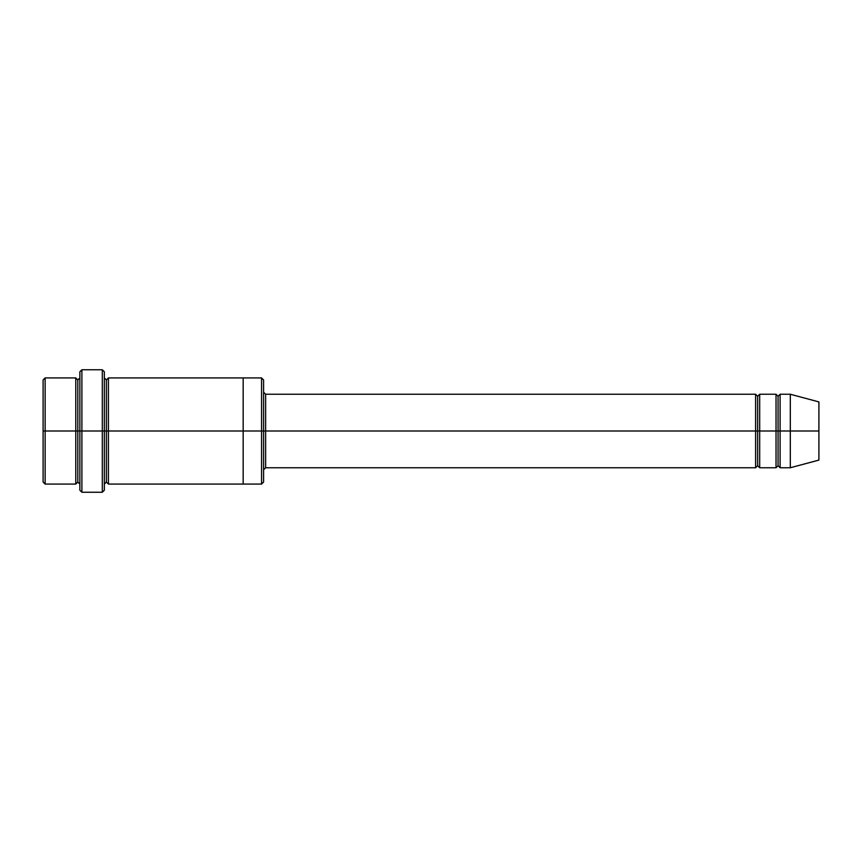 <?xml version="1.0" encoding="UTF-8"?>
<svg xmlns="http://www.w3.org/2000/svg" width="862" height="862" viewBox="0 0 862 862"><rect width="100%" height="100%" fill="white"/><g stroke="black" fill="none" stroke-linecap="round" stroke-linejoin="round"><path stroke-width="1.29" d="M265.636 431L265.636 467.754L265.636 431L263.589 431L263.589 379.959L263.589 482.041L263.589 431L261.552 431L261.552 377.922L261.552 431L265.636 431L265.636 394.246L265.636 431L757.655 431L757.655 396.294L757.655 465.706L757.655 431L755.608 431L755.608 394.246L755.608 467.754L755.608 394.246L755.608 467.754L755.608 431L265.636 431L265.636 467.754L265.636 431M79.854 431L79.854 371.791L79.854 431L81.89 431L81.89 369.755L81.89 431L81.89 369.755L81.89 431L102.309 431L102.309 369.755L102.309 431L104.345 431L104.345 371.791L104.345 431L106.392 431L106.392 379.959L106.392 482.041L106.392 431L104.345 431L104.345 371.791L104.345 490.209L104.345 431L102.309 431L102.309 369.755L102.309 492.245L102.309 431L81.89 431L81.89 492.245L81.89 431L77.806 431L77.806 379.959L77.806 482.041L77.806 431L75.77 431L75.77 377.922L75.77 431L77.806 431L77.806 482.041L77.806 379.959L77.806 431L79.854 431L79.854 490.209L79.854 431M43.1 431L43.1 379.959L43.1 431L45.136 431L45.136 377.922L45.136 431L45.136 377.922L45.136 431L75.77 431L75.77 377.922L75.77 484.078L75.77 431L75.77 484.078L75.77 431L45.136 431L45.136 484.078L45.136 431L43.1 431L43.1 482.041L43.1 431M790.314 431L790.314 394.246L790.314 431L790.314 394.246L790.314 431L818.9 431L818.9 401.907L818.9 460.092L818.9 431L790.314 431L790.314 467.754L790.314 431L790.314 467.754L790.314 431L780.11 431L780.11 394.246L780.11 431L790.314 431M776.026 431L778.074 431L778.074 396.294L778.074 465.706L778.074 431L776.026 431L776.026 394.246L776.026 467.754L776.026 394.246L776.026 467.754L776.026 431L759.691 431L759.691 467.754L759.691 431L757.655 431L757.655 465.706L757.655 396.294L757.655 431L759.691 431L759.691 394.246L759.691 431L776.026 431M778.074 431L778.074 465.706L778.074 396.294L778.074 431L780.11 431L780.11 467.754L780.11 431L778.074 431M106.392 431L106.392 482.041L106.392 379.959L106.392 431L108.429 431L108.429 484.078L108.429 431L106.392 431M261.552 431L261.552 377.922L261.552 484.078L261.552 431L243.17 431L243.17 377.922L243.17 431L261.552 431L261.552 484.078L261.552 431M243.17 431L243.17 377.922L243.17 484.078L243.17 431L108.429 431L108.429 377.922L108.429 431L243.17 431L243.17 377.922L243.17 431M759.691 431L759.691 467.754L759.691 431M108.429 431L108.429 484.078L108.429 431M780.11 431L780.11 394.246L780.11 431M45.136 431L45.136 484.078L45.136 431M102.309 431L102.309 492.245L102.309 431M81.89 431L81.89 492.245L81.89 431M818.9 460.092L790.314 467.754L780.11 467.754L778.074 465.706L776.026 467.754L759.691 467.754L757.655 465.706L755.608 467.754L265.636 467.754L263.589 469.79M79.854 371.791L81.89 369.755L102.309 369.755L104.345 371.791M263.589 379.959L261.552 377.922L108.429 377.922L106.392 379.959L104.345 377.922M43.1 379.959L45.136 377.922L75.77 377.922L77.806 379.959L79.854 377.922M79.854 484.078L77.806 482.041L75.77 484.078L45.136 484.078L43.1 482.041M818.9 401.907L790.314 394.246L780.11 394.246L778.074 396.294L776.026 394.246L759.691 394.246L757.655 396.294L755.608 394.246L265.636 394.246L263.589 392.21M263.589 482.041L261.552 484.078L108.429 484.078L106.392 482.041L104.345 484.078M104.345 490.209L102.309 492.245L81.89 492.245L79.854 490.209"/></g></svg>
